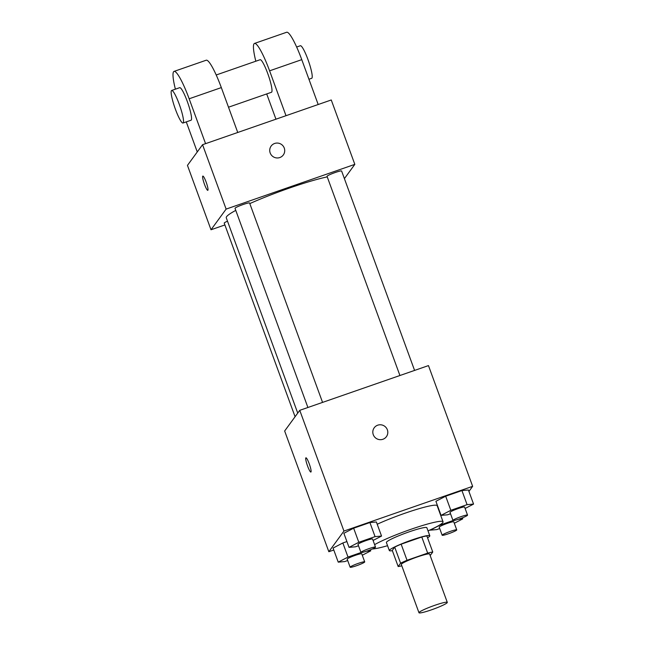 <?xml version="1.0" encoding="UTF-8"?>
<svg xmlns="http://www.w3.org/2000/svg" width="645" height="645" viewBox="0 0 645 645"><rect width="100%" height="100%" fill="white"/><g stroke="black" fill="none" stroke-linecap="round" stroke-linejoin="round"><path stroke-width="0.97" d="M419.065 612.46A15.085 1.572 -20.1 0 1 433.698 605.695A15.085 1.572 -20.1 0 1 447.299 602.382A15.085 1.572 -20.1 0 1 433.682 609.041A15.085 1.572 -20.1 0 1 418.976 612.75A15.085 1.572 -20.1 0 1 419.065 612.46M418.976 612.75L401.303 564.456A15.085 1.572 -20.1 0 1 401.392 564.165A15.085 1.572 -20.1 0 1 416.025 557.401A15.085 1.572 -20.1 0 1 429.626 554.087L447.299 602.382M427.675 553.104L407.035 560.279A20.479 2.137 -20.1 0 0 400.593 563.206L394.7 547.113A20.479 2.137 -20.1 0 1 401.15 544.178L421.782 537.003L427.675 553.104A20.479 2.137 -20.1 0 1 432.763 552.023L430.344 555.337A20.479 2.137 -20.1 0 1 430.126 555.45M400.593 563.206L398.167 566.52A20.479 2.137 -20.1 0 0 401.803 565.81M401.15 544.178L407.035 560.279M394.7 547.113L392.281 550.427L398.167 566.52M421.782 537.003A20.479 2.137 -20.1 0 1 426.877 535.931L432.763 552.023M427.554 537.777A21.543 2.249 159.9 0 0 429.812 535.769A21.543 2.249 159.9 0 0 411.937 539.946A21.543 2.249 159.9 0 0 389.346 550.58A21.543 2.249 159.9 0 0 392.362 550.653M389.346 550.58L386.395 542.534A21.543 2.249 -20.1 0 1 386.524 542.114A21.543 2.249 -20.1 0 1 408.995 531.899A21.543 2.249 -20.1 0 1 426.861 527.723L429.812 535.769M374.616 544.638A38.781 4.047 -20.1 0 1 414.937 527.933A38.781 4.047 -20.1 0 1 443.05 521.797A38.781 4.047 -20.1 0 1 428.022 530.883M387.556 545.694A38.781 4.047 -20.1 0 1 372.367 548.976M377.212 524.24A38.781 4.047 -20.1 0 1 415.453 509.768A38.781 4.047 -20.1 0 1 437.157 505.704L443.05 521.797M465.11 508.478L473.559 504.084L468.407 489.998L461.933 490.563L445.679 496.215L435.899 501.294L441.051 515.379L447.525 514.815L450.524 513.775M468.923 491.417L472.648 486.33L343.946 531.061L328.837 551.725L333.788 550.008M373.084 540.462L381.542 536.068L376.382 521.982L369.908 522.547L353.654 528.199L343.874 533.278L349.034 547.363L355.508 546.799L358.507 545.759M361.079 552.515L348.01 557.062L342.85 542.969L346.905 541.566L342.85 542.969L333.07 548.057L338.23 562.142L344.704 561.577L347.703 560.537M472.648 486.33L428.465 365.594L299.756 410.325L343.946 531.061M373.27 434.674A7.538 7.409 -143.8 0 1 384.686 426.248A7.538 7.409 -143.8 0 1 379.292 439.6A7.538 7.409 -143.8 0 1 373.27 434.674M299.756 410.325L284.655 430.997L328.837 551.725M305.827 457.885A7.538 1.161 70.8 0 1 305.932 457.805A7.538 1.161 70.8 0 1 309.503 464.545A7.538 1.161 70.8 0 1 310.882 472.051A7.538 1.161 70.8 0 1 307.447 465.682A7.538 1.161 70.8 0 1 305.827 457.885M310.882 472.051A7.538 1.161 70.8 0 1 307.447 465.674A7.538 1.161 70.8 0 1 305.835 457.885A7.538 1.161 70.8 0 1 305.932 457.805M374.221 427.78A7.538 7.409 -143.8 0 1 384.686 426.248A7.538 7.409 -143.8 0 1 386.395 436.681M297.732 413.098L226.266 217.8A60.324 6.297 -20.1 0 1 226.613 216.639A60.324 6.297 -20.1 0 1 235.772 210.383M249.808 203.594A60.324 6.297 -20.1 0 1 327.241 176.875M227.5 221.179A7.756 0.806 159.9 0 0 224.226 223.114L295.079 416.735M399.924 375.511L327.047 176.351A7.756 0.806 -20.1 0 1 327.088 176.206A7.756 0.806 -20.1 0 1 334.618 172.723A7.756 0.806 -20.1 0 1 341.616 171.022L414.582 370.415M307.907 407.495L235.022 208.335A7.756 0.806 -20.1 0 1 235.07 208.19A7.756 0.806 -20.1 0 1 242.593 204.707A7.756 0.806 -20.1 0 1 249.591 203.006L322.565 402.399M202.554 144.706L331.256 99.975L354.823 164.37L344.398 178.633L354.823 164.37L226.121 209.101L211.012 229.765L224.895 224.944L211.012 229.765L187.453 165.378L202.554 144.706L226.121 209.101L211.012 229.765M362.28 555.24L370.738 550.846L366.553 551.209M348.01 557.062L338.23 562.142M350.146 567.213L347.195 559.159A7.756 0.806 -20.1 0 1 347.244 559.013A7.756 0.806 -20.1 0 1 354.766 555.53A7.756 0.806 -20.1 0 1 361.764 553.829L364.715 561.876A7.756 0.806 -20.1 0 1 357.709 565.302A7.756 0.806 -20.1 0 1 350.146 567.213A7.756 0.806 -20.1 0 1 350.187 567.06A7.756 0.806 -20.1 0 1 357.717 563.577A7.756 0.806 -20.1 0 1 364.715 561.876M370.359 549.822L370.738 550.846M342.85 542.969L333.07 548.057M454.306 523.256L462.755 518.862L458.579 519.225M453.096 520.531L440.027 525.078L430.247 530.158L436.721 529.593L439.721 528.553M442.164 535.229L439.221 527.175A7.756 0.806 -20.1 0 1 439.261 527.029A7.756 0.806 -20.1 0 1 446.791 523.547A7.756 0.806 -20.1 0 1 453.79 521.845L456.733 529.892A7.756 0.806 -20.1 0 1 449.726 533.318A7.756 0.806 -20.1 0 1 442.164 535.229A7.756 0.806 -20.1 0 1 442.212 535.076A7.756 0.806 -20.1 0 1 449.734 531.593A7.756 0.806 -20.1 0 1 456.733 529.892M462.384 517.838L462.755 518.862M381.542 536.068L375.067 536.632L358.805 542.284L349.034 547.363M360.942 552.434L357.999 544.38A7.756 0.806 -20.1 0 1 358.048 544.235A7.756 0.806 -20.1 0 1 365.57 540.752A7.756 0.806 -20.1 0 1 372.568 539.051L375.511 547.097A7.756 0.806 -20.1 0 1 368.505 550.524A7.756 0.806 -20.1 0 1 360.942 552.434A7.756 0.806 -20.1 0 1 360.99 552.281A7.756 0.806 -20.1 0 1 368.513 548.798A7.756 0.806 -20.1 0 1 375.511 547.097M376.382 521.982L369.908 522.547L375.067 536.632M369.908 522.547L353.654 528.199L358.805 542.284M353.654 528.199L343.874 533.278M473.559 504.084L467.085 504.648L450.831 510.3L441.051 515.379M452.967 520.451L450.025 512.396A7.756 0.806 -20.1 0 1 450.065 512.251A7.756 0.806 -20.1 0 1 457.595 508.768A7.756 0.806 -20.1 0 1 464.594 507.067L467.536 515.113A7.756 0.806 -20.1 0 1 460.53 518.54A7.756 0.806 -20.1 0 1 452.967 520.451A7.756 0.806 -20.1 0 1 453.016 520.297A7.756 0.806 -20.1 0 1 460.538 516.814A7.756 0.806 -20.1 0 1 467.536 515.113M468.407 489.998L461.933 490.563L467.085 504.648M461.933 490.563L445.679 496.215L450.831 510.3M445.679 496.215L435.899 501.294M202.836 176.093A7.538 1.161 70.8 0 1 206.142 182.084A7.538 1.161 70.8 0 1 207.787 190.34A7.538 1.161 70.8 0 1 204.223 183.591A7.538 1.161 70.8 0 1 202.836 176.093A7.538 1.161 -109.2 0 0 204.223 183.591A7.538 1.161 -109.2 0 0 207.795 190.331M283.308 154.961A7.538 7.409 36.2 0 0 274.641 143.472A7.538 7.409 -143.8 0 1 283.308 154.961A7.538 7.409 -143.8 0 1 272.843 156.493A7.538 7.409 -143.8 0 1 274.641 143.472A7.538 7.409 36.2 0 0 271.134 146.06M354.823 164.37L226.121 209.101M237.747 132.475L221.324 87.599A34.475 5.297 -109.2 0 0 206.231 60.211L174.053 71.393A34.475 5.297 70.8 0 1 189.154 98.782L205.57 143.658M216.22 74.981L260.153 59.711A17.238 2.644 70.8 0 1 268.312 75.126A17.238 2.644 70.8 0 1 271.472 92.275L228.499 107.207M266.708 93.928L275.955 119.196M255.823 61.219A34.475 5.297 70.8 0 1 254.493 43.433A34.475 5.297 70.8 0 1 269.594 70.829L286.009 115.705M171.675 90.469L179.713 87.672A17.238 2.644 70.8 0 1 187.872 103.087A17.238 2.644 70.8 0 1 191.033 120.236L182.987 123.026A17.238 2.644 70.8 0 1 175.134 108.473A17.238 2.644 70.8 0 1 171.441 90.647A17.238 2.644 70.8 0 1 171.675 90.469A17.238 2.644 70.8 0 1 179.834 105.877A17.238 2.644 70.8 0 1 182.987 123.026M197.265 151.946L186.268 121.889M175.384 89.179A34.475 5.297 70.8 0 1 174.053 71.393M254.493 43.433L286.67 32.25A34.475 5.297 70.8 0 1 301.763 59.646L318.187 104.522M308.939 79.254L311.688 78.295A17.238 2.644 -109.2 0 0 311.922 78.118A17.238 2.644 -109.2 0 0 308.229 60.283A17.238 2.644 -109.2 0 0 300.377 45.739L296.66 47.029M221.324 87.599L189.154 98.782M301.763 59.646L269.594 70.829"/></g></svg>

